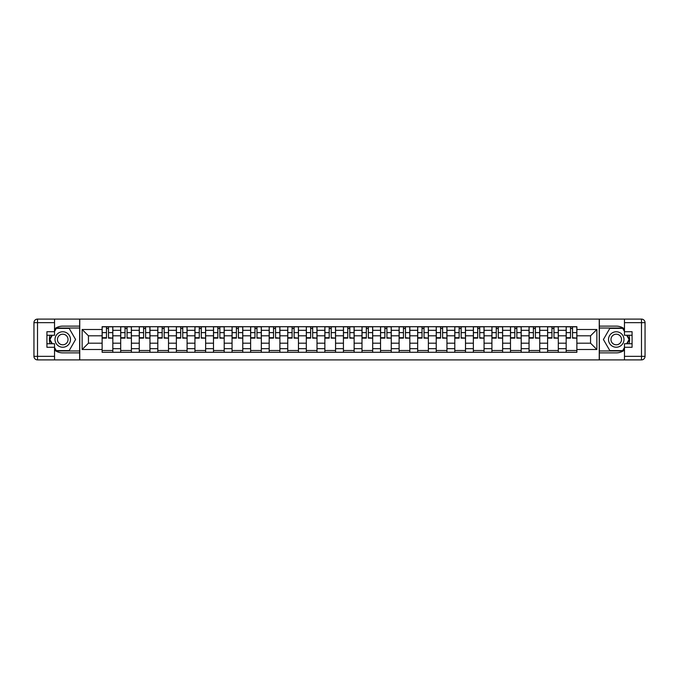 <?xml version="1.0" encoding="UTF-8"?>
<svg xmlns="http://www.w3.org/2000/svg" width="679" height="679" viewBox="0 0 679 679"><rect width="100%" height="100%" fill="white"/><g stroke="black" fill="none" stroke-linecap="round" stroke-linejoin="round"><path stroke-width="1.02" d="M54.532 350.075A13.385 13.385 0 0 0 62.748 352.885L79.638 352.885L79.638 359.904L599.362 359.904L599.362 352.885L616.252 352.885A13.385 13.385 0 0 0 624.468 350.075M624.468 328.925A13.385 13.385 0 0 0 616.252 326.115L599.362 326.115L599.362 319.096L79.638 319.096L79.638 326.115L62.748 326.115A13.385 13.385 0 0 0 54.532 328.925M120.692 352.291L120.692 330.342L112.833 330.342L112.833 352.291M112.833 330.342L112.833 326.709M120.692 330.342L120.692 326.709M131.395 326.709L131.395 352.291M139.254 352.291L139.254 326.709M149.957 326.709L149.957 352.291M157.808 352.291L157.808 326.709M168.519 326.709L168.519 352.291M176.37 352.291L176.37 326.709M187.081 326.709L187.081 352.291M194.932 352.291L194.932 326.709M205.644 326.709L205.644 352.291M213.495 352.291L213.495 326.709M224.206 326.709L224.206 352.291M232.057 352.291L232.057 326.709M242.768 326.709L242.768 352.291M250.619 352.291L250.619 326.709M261.33 326.709L261.33 352.291M269.181 352.291L269.181 326.709M279.892 326.709L279.892 352.291M287.743 352.291L287.743 326.709M298.454 326.709L298.454 352.291M306.305 352.291L306.305 326.709M317.008 326.709L317.008 352.291M324.868 352.291L324.868 326.709M335.57 326.709L335.57 352.291M343.43 352.291L343.43 326.709M354.132 326.709L354.132 352.291M361.992 352.291L361.992 326.709M372.695 326.709L372.695 352.291M380.546 352.291L380.546 326.709M391.257 326.709L391.257 352.291M399.108 352.291L399.108 326.709M409.819 326.709L409.819 352.291M417.67 352.291L417.67 326.709M428.381 326.709L428.381 352.291M436.232 352.291L436.232 326.709M446.943 326.709L446.943 352.291M454.794 352.291L454.794 326.709M465.505 326.709L465.505 352.291M473.356 352.291L473.356 326.709M484.068 326.709L484.068 352.291M491.919 352.291L491.919 326.709M502.63 326.709L502.63 352.291M510.481 352.291L510.481 326.709M521.192 326.709L521.192 352.291M529.043 352.291L529.043 326.709M539.746 326.709L539.746 352.291M547.605 352.291L547.605 326.709M558.308 326.709L558.308 352.291M566.167 352.291L566.167 326.709M566.167 343.192L558.308 343.192M547.605 343.192L539.746 343.192M529.043 343.192L521.192 343.192M510.481 343.192L502.63 343.192M491.919 343.192L484.068 343.192M473.356 343.192L465.505 343.192M454.794 343.192L446.943 343.192M436.232 343.192L428.381 343.192M417.67 343.192L409.819 343.192M399.108 343.192L391.257 343.192M380.546 343.192L372.695 343.192M361.992 343.192L354.132 343.192M343.43 343.192L335.57 343.192M324.868 343.192L317.008 343.192M306.305 343.192L298.454 343.192M287.743 343.192L279.892 343.192M269.181 343.192L261.33 343.192M250.619 343.192L242.768 343.192M232.057 343.192L224.206 343.192M213.495 343.192L205.644 343.192M194.932 343.192L187.081 343.192M176.37 343.192L168.519 343.192M157.808 343.192L149.957 343.192M139.254 343.192L131.395 343.192M120.692 343.192L112.833 343.192M566.167 335.808L558.308 335.808M547.605 335.808L539.746 335.808M529.043 335.808L521.192 335.808M510.481 335.808L502.63 335.808M491.919 335.808L484.068 335.808M473.356 335.808L465.505 335.808M454.794 335.808L446.943 335.808M436.232 335.808L428.381 335.808M417.67 335.808L409.819 335.808M399.108 335.808L391.257 335.808M380.546 335.808L372.695 335.808M361.992 335.808L354.132 335.808M343.43 335.808L335.57 335.808M324.868 335.808L317.008 335.808M306.305 335.808L298.454 335.808M287.743 335.808L279.892 335.808M269.181 335.808L261.33 335.808M250.619 335.808L242.768 335.808M232.057 335.808L224.206 335.808M213.495 335.808L205.644 335.808M194.932 335.808L187.081 335.808M176.37 335.808L168.519 335.808M157.808 335.808L149.957 335.808M139.254 335.808L131.395 335.808M120.692 335.808L112.833 335.808M88.448 343.192L102.13 343.192L102.13 335.808L88.448 335.808L88.448 343.192L82.142 349.498L82.142 329.502L102.13 329.502L102.13 335.808M576.87 335.808L576.87 343.192L590.552 343.192L590.552 335.808L576.87 335.808L576.87 326.709L102.13 326.709L102.13 329.502M576.87 329.502L596.858 329.502L596.858 349.498L576.87 349.498L576.87 343.192M102.13 343.192L102.13 352.291L576.87 352.291L576.87 349.498M102.13 349.498L82.142 349.498M599.243 359.904L599.243 319.096M79.757 359.904L79.757 319.096M112.833 350.508L102.13 350.508M106.467 328.492L108.496 328.492M131.395 350.508L120.692 350.508M125.029 328.492L127.058 328.492M149.957 350.508L139.254 350.508M143.592 328.492L145.62 328.492M168.519 350.508L157.808 350.508M162.154 328.492L164.174 328.492M187.081 350.508L176.37 350.508M180.716 328.492L182.736 328.492M205.644 350.508L194.932 350.508M199.278 328.492L201.298 328.492M224.206 350.508L213.495 350.508M217.84 328.492L219.86 328.492M242.768 350.508L232.057 350.508M236.402 328.492L238.422 328.492M261.33 350.508L250.619 350.508M254.964 328.492L256.985 328.492M279.892 350.508L269.181 350.508M273.527 328.492L275.547 328.492M298.454 350.508L287.743 350.508M292.089 328.492L294.109 328.492M317.008 350.508L306.305 350.508M310.642 328.492L312.671 328.492M335.57 350.508L324.868 350.508M329.205 328.492L331.233 328.492M354.132 350.508L343.43 350.508M347.767 328.492L349.795 328.492M372.695 350.508L361.992 350.508M366.329 328.492L368.358 328.492M391.257 350.508L380.546 350.508M384.891 328.492L386.911 328.492M409.819 350.508L399.108 350.508M403.453 328.492L405.473 328.492M428.381 350.508L417.67 350.508M422.015 328.492L424.036 328.492M446.943 350.508L436.232 350.508M440.578 328.492L442.598 328.492M465.505 350.508L454.794 350.508M459.14 328.492L461.16 328.492M484.068 350.508L473.356 350.508M477.702 328.492L479.722 328.492M502.63 350.508L491.919 350.508M496.264 328.492L498.284 328.492M521.192 350.508L510.481 350.508M514.826 328.492L516.846 328.492M539.746 350.508L529.043 350.508M533.38 328.492L535.408 328.492M558.308 350.508L547.605 350.508M551.942 328.492L553.971 328.492M576.87 350.508L566.167 350.508M570.504 328.492L572.533 328.492M82.142 329.502L88.448 335.808M590.552 343.192L596.858 349.498M590.552 335.808L596.858 329.502M108.496 337.718L112.773 338.134L108.496 338.134L108.496 326.828L112.773 326.828L110.397 326.828M112.773 337.718L112.773 326.828M106.467 328.373L108.496 328.373M104.566 326.828L102.19 326.828L102.19 338.134L106.467 338.134L106.467 326.828L104.744 326.828M102.19 326.828L110.219 326.828M127.058 337.718L131.336 338.134L127.058 338.134L127.058 326.828L131.336 326.828L128.959 326.828M131.336 337.718L131.336 326.828M125.029 328.373L127.058 328.373M123.128 326.828L120.752 326.828L120.752 338.134L125.029 338.134L125.029 326.828L123.306 326.828M120.752 326.828L128.781 326.828M145.62 337.718L149.898 338.134L145.62 338.134L145.62 326.828L149.898 326.828L147.521 326.828M149.898 337.718L149.898 326.828M143.592 328.373L145.62 328.373M141.69 326.828L139.314 326.828L139.314 338.134L143.592 338.134L143.592 326.828L141.869 326.828M139.314 326.828L147.343 326.828M50.042 335.273A13.385 13.385 0 0 0 50.042 343.727M79.638 319.096L54.532 319.096L54.532 335.273L46.919 335.273M79.638 359.904L37.523 359.904A3.573 3.573 0 0 1 33.95 356.339L33.95 322.661A3.573 3.573 0 0 1 37.523 319.096L54.532 319.096M79.638 352.885L79.638 326.115M46.919 343.727L54.532 343.727L54.532 359.904M54.532 331.708L46.919 331.708L46.919 347.292L54.532 347.292M79.638 328.016L56.111 328.016L54.532 330.758M54.532 348.242L56.111 350.984L79.638 350.984M51.927 335.273L49.482 339.5L51.927 343.727M628.958 343.727A13.385 13.385 0 0 0 628.958 335.273M599.362 359.904L624.468 359.904L624.468 343.727L632.081 343.727M599.362 319.096L641.477 319.096A3.573 3.573 0 0 1 645.05 322.661L645.05 356.339A3.573 3.573 0 0 1 641.477 359.904L624.468 359.904M599.362 326.115L599.362 352.885M632.081 335.273L624.468 335.273L624.468 319.096M624.468 347.292L632.081 347.292L632.081 331.708L624.468 331.708M599.362 350.984L622.889 350.984L624.468 348.242M624.468 330.758L622.889 328.016L599.362 328.016M627.073 343.727L629.518 339.5L627.073 335.273M55.007 339.5A7.732 7.732 0 0 0 62.748 347.232A7.732 7.732 0 0 0 70.48 339.5A7.732 7.732 0 0 0 62.748 331.768A7.732 7.732 0 0 0 55.007 339.5M57.452 339.5A5.296 5.296 0 0 0 62.748 344.796A5.296 5.296 0 0 0 68.036 339.5A5.296 5.296 0 0 0 62.748 334.204A5.296 5.296 0 0 0 57.452 339.5M54.532 331.471L56.323 328.373L69.165 328.373L75.59 339.5L69.165 350.627L56.323 350.627L54.532 347.529M52.334 343.727L49.898 339.5L52.334 335.273M608.52 339.5A7.732 7.732 0 0 0 616.252 347.232A7.732 7.732 0 0 0 623.993 339.5A7.732 7.732 0 0 0 616.252 331.768A7.732 7.732 0 0 0 608.52 339.5M610.964 339.5A5.296 5.296 0 0 0 616.252 344.796A5.296 5.296 0 0 0 621.548 339.5A5.296 5.296 0 0 0 616.252 334.204A5.296 5.296 0 0 0 610.964 339.5M624.468 347.529L622.677 350.627L609.835 350.627L603.41 339.5L609.835 328.373L622.677 328.373L624.468 331.471M626.666 335.273L629.102 339.5L626.666 343.727M164.174 337.718L168.46 338.134L164.174 338.134L164.174 326.828L168.46 326.828L166.083 326.828M168.46 337.718L168.46 326.828M162.154 328.373L164.174 328.373M160.252 326.828L157.868 326.828L157.868 338.134L162.154 338.134L162.154 326.828L160.431 326.828M157.868 326.828L165.905 326.828M182.736 337.718L187.022 338.134L182.736 338.134L182.736 326.828L187.022 326.828L184.646 326.828M187.022 337.718L187.022 326.828M180.716 328.373L182.736 328.373M178.815 326.828L176.43 326.828L176.43 338.134L180.716 338.134L180.716 326.828L178.993 326.828M176.43 326.828L184.467 326.828M201.298 337.718L205.584 338.134L201.298 338.134L201.298 326.828L205.584 326.828L203.208 326.828M205.584 337.718L205.584 326.828M199.278 328.373L201.298 328.373M197.377 326.828L194.992 326.828L194.992 338.134L199.278 338.134L199.278 326.828L197.555 326.828M194.992 326.828L203.029 326.828M219.86 337.718L224.146 338.134L219.86 338.134L219.86 326.828L224.146 326.828L221.77 326.828M224.146 337.718L224.146 326.828M217.84 328.373L219.86 328.373M215.939 326.828L213.554 326.828L213.554 338.134L217.84 338.134L217.84 326.828L216.117 326.828M213.554 326.828L221.583 326.828M238.422 337.718L242.709 338.134L238.422 338.134L238.422 326.828L242.709 326.828L240.324 326.828M242.709 337.718L242.709 326.828M236.402 328.373L238.422 328.373M234.501 326.828L232.116 326.828L232.116 338.134L236.402 338.134L236.402 326.828L234.679 326.828M232.116 326.828L240.145 326.828M256.985 337.718L261.271 338.134L256.985 338.134L256.985 326.828L261.271 326.828L258.886 326.828M261.271 337.718L261.271 326.828M254.964 328.373L256.985 328.373M253.055 326.828L250.678 326.828L250.678 338.134L254.964 338.134L254.964 326.828L253.233 326.828M250.678 326.828L258.707 326.828M275.547 337.718L279.833 338.134L275.547 338.134L275.547 326.828L279.833 326.828L277.448 326.828M279.833 337.718L279.833 326.828M273.527 328.373L275.547 328.373M271.617 326.828L269.24 326.828L269.24 338.134L273.527 338.134L273.527 326.828L271.795 326.828M269.24 326.828L277.27 326.828M294.109 337.718L298.395 338.134L294.109 338.134L294.109 326.828L298.395 326.828L296.01 326.828M298.395 337.718L298.395 326.828M292.089 328.373L294.109 328.373M290.179 326.828L287.803 326.828L287.803 338.134L292.089 338.134L292.089 326.828L290.357 326.828M287.803 326.828L295.832 326.828M312.671 337.718L316.949 338.134L312.671 338.134L312.671 326.828L316.949 326.828L314.572 326.828M316.949 337.718L316.949 326.828M310.642 328.373L312.671 328.373M308.741 326.828L306.365 326.828L306.365 338.134L310.642 338.134L310.642 326.828L308.92 326.828M306.365 326.828L314.394 326.828M331.233 337.718L335.511 338.134L331.233 338.134L331.233 326.828L335.511 326.828L333.134 326.828M335.511 337.718L335.511 326.828M329.205 328.373L331.233 328.373M327.303 326.828L324.927 326.828L324.927 338.134L329.205 338.134L329.205 326.828L327.482 326.828M324.927 326.828L332.956 326.828M349.795 337.718L354.073 338.134L349.795 338.134L349.795 326.828L354.073 326.828L351.697 326.828M354.073 337.718L354.073 326.828M347.767 328.373L349.795 328.373M345.866 326.828L343.489 326.828L343.489 338.134L347.767 338.134L347.767 326.828L346.044 326.828M343.489 326.828L351.518 326.828M368.358 337.718L372.635 338.134L368.358 338.134L368.358 326.828L372.635 326.828L370.259 326.828M372.635 337.718L372.635 326.828M366.329 328.373L368.358 328.373M364.428 326.828L362.051 326.828L362.051 338.134L366.329 338.134L366.329 326.828L364.606 326.828M362.051 326.828L370.08 326.828M386.911 337.718L391.197 338.134L386.911 338.134L386.911 326.828L391.197 326.828L388.821 326.828M391.197 337.718L391.197 326.828M384.891 328.373L386.911 328.373M382.99 326.828L380.605 326.828L380.605 338.134L384.891 338.134L384.891 326.828L383.168 326.828M380.605 326.828L388.643 326.828M405.473 337.718L409.76 338.134L405.473 338.134L405.473 326.828L409.76 326.828L407.383 326.828M409.76 337.718L409.76 326.828M403.453 328.373L405.473 328.373M401.552 326.828L399.167 326.828L399.167 338.134L403.453 338.134L403.453 326.828L401.73 326.828M399.167 326.828L407.205 326.828M424.036 337.718L428.322 338.134L424.036 338.134L424.036 326.828L428.322 326.828L425.945 326.828M428.322 337.718L428.322 326.828M422.015 328.373L424.036 328.373M420.114 326.828L417.729 326.828L417.729 338.134L422.015 338.134L422.015 326.828L420.293 326.828M417.729 326.828L425.767 326.828M442.598 337.718L446.884 338.134L442.598 338.134L442.598 326.828L446.884 326.828L444.499 326.828M446.884 337.718L446.884 326.828M440.578 328.373L442.598 328.373M438.676 326.828L436.291 326.828L436.291 338.134L440.578 338.134L440.578 326.828L438.855 326.828M436.291 326.828L444.321 326.828M461.16 337.718L465.446 338.134L461.16 338.134L461.16 326.828L465.446 326.828L463.061 326.828M465.446 337.718L465.446 326.828M459.14 328.373L461.16 328.373M457.23 326.828L454.854 326.828L454.854 338.134L459.14 338.134L459.14 326.828L457.417 326.828M454.854 326.828L462.883 326.828M479.722 337.718L484.008 338.134L479.722 338.134L479.722 326.828L484.008 326.828L481.623 326.828M484.008 337.718L484.008 326.828M477.702 328.373L479.722 328.373M475.792 326.828L473.416 326.828L473.416 338.134L477.702 338.134L477.702 326.828L475.971 326.828M473.416 326.828L481.445 326.828M498.284 337.718L502.57 338.134L498.284 338.134L498.284 326.828L502.57 326.828L500.185 326.828M502.57 337.718L502.57 326.828M496.264 328.373L498.284 328.373M494.354 326.828L491.978 326.828L491.978 338.134L496.264 338.134L496.264 326.828L494.533 326.828M491.978 326.828L500.007 326.828M516.846 337.718L521.133 338.134L516.846 338.134L516.846 326.828L521.133 326.828L518.748 326.828M521.133 337.718L521.133 326.828M514.826 328.373L516.846 328.373M512.917 326.828L510.54 326.828L510.54 338.134L514.826 338.134L514.826 326.828L513.095 326.828M510.54 326.828L518.569 326.828M535.408 337.718L539.686 338.134L535.408 338.134L535.408 326.828L539.686 326.828L537.31 326.828M539.686 337.718L539.686 326.828M533.38 328.373L535.408 328.373M531.479 326.828L529.102 326.828L529.102 338.134L533.38 338.134L533.38 326.828L531.657 326.828M529.102 326.828L537.131 326.828M553.971 337.718L558.248 338.134L553.971 338.134L553.971 326.828L558.248 326.828L555.872 326.828M558.248 337.718L558.248 326.828M551.942 328.373L553.971 328.373M550.041 326.828L547.664 326.828L547.664 338.134L551.942 338.134L551.942 326.828L550.219 326.828M547.664 326.828L555.694 326.828M572.533 337.718L576.811 338.134L572.533 338.134L572.533 326.828L576.811 326.828L574.434 326.828M576.811 337.718L576.811 326.828M570.504 328.373L572.533 328.373M568.603 326.828L566.227 326.828L566.227 338.134L570.504 338.134L570.504 326.828L568.781 326.828M566.227 326.828L574.256 326.828M547.605 330.342L539.746 330.342M529.043 330.342L521.192 330.342M510.481 330.342L502.63 330.342M491.919 330.342L484.068 330.342M473.356 330.342L465.505 330.342M454.794 330.342L446.943 330.342M436.232 330.342L428.381 330.342M417.67 330.342L409.819 330.342M399.108 330.342L391.257 330.342M380.546 330.342L372.695 330.342M361.992 330.342L354.132 330.342M343.43 330.342L335.57 330.342M324.868 330.342L317.008 330.342M306.305 330.342L298.454 330.342M287.743 330.342L279.892 330.342M269.181 330.342L261.33 330.342M250.619 330.342L242.768 330.342M232.057 330.342L224.206 330.342M213.495 330.342L205.644 330.342M194.932 330.342L187.081 330.342M176.37 330.342L168.519 330.342M157.808 330.342L149.957 330.342M139.254 330.342L131.395 330.342M566.167 330.342L558.308 330.342M547.605 348.658L539.746 348.658M529.043 348.658L521.192 348.658M510.481 348.658L502.63 348.658M491.919 348.658L484.068 348.658M473.356 348.658L465.505 348.658M454.794 348.658L446.943 348.658M436.232 348.658L428.381 348.658M417.67 348.658L409.819 348.658M399.108 348.658L391.257 348.658M380.546 348.658L372.695 348.658M361.992 348.658L354.132 348.658M343.43 348.658L335.57 348.658M324.868 348.658L317.008 348.658M306.305 348.658L298.454 348.658M287.743 348.658L279.892 348.658M269.181 348.658L261.33 348.658M250.619 348.658L242.768 348.658M232.057 348.658L224.206 348.658M213.495 348.658L205.644 348.658M194.932 348.658L187.081 348.658M176.37 348.658L168.519 348.658M157.808 348.658L149.957 348.658M139.254 348.658L131.395 348.658M120.692 348.658L112.833 348.658M566.167 348.658L558.308 348.658M108.496 332.608L112.773 332.608M102.19 337.718L106.467 337.718M102.19 332.608L106.467 332.608M127.058 332.608L131.336 332.608M120.752 337.718L125.029 337.718M120.752 332.608L125.029 332.608M145.62 332.608L149.898 332.608M139.314 337.718L143.592 337.718M139.314 332.608L143.592 332.608M54.532 322.661L37.523 322.661L37.523 356.339L54.532 356.339M33.95 322.661L37.523 322.661L37.523 319.096M37.523 359.904L37.523 356.339L33.95 356.339M624.468 356.339L641.477 356.339L641.477 322.661L624.468 322.661M645.05 356.339L641.477 356.339L641.477 359.904M641.477 319.096L641.477 322.661L645.05 322.661M164.174 332.608L168.46 332.608M157.868 337.718L162.154 337.718M157.868 332.608L162.154 332.608M182.736 332.608L187.022 332.608M176.43 337.718L180.716 337.718M176.43 332.608L180.716 332.608M201.298 332.608L205.584 332.608M194.992 337.718L199.278 337.718M194.992 332.608L199.278 332.608M219.86 332.608L224.146 332.608M213.554 337.718L217.84 337.718M213.554 332.608L217.84 332.608M238.422 332.608L242.709 332.608M232.116 337.718L236.402 337.718M232.116 332.608L236.402 332.608M256.985 332.608L261.271 332.608M250.678 337.718L254.964 337.718M250.678 332.608L254.964 332.608M275.547 332.608L279.833 332.608M269.24 337.718L273.527 337.718M269.24 332.608L273.527 332.608M294.109 332.608L298.395 332.608M287.803 337.718L292.089 337.718M287.803 332.608L292.089 332.608M312.671 332.608L316.949 332.608M306.365 337.718L310.642 337.718M306.365 332.608L310.642 332.608M331.233 332.608L335.511 332.608M324.927 337.718L329.205 337.718M324.927 332.608L329.205 332.608M349.795 332.608L354.073 332.608M343.489 337.718L347.767 337.718M343.489 332.608L347.767 332.608M368.358 332.608L372.635 332.608M362.051 337.718L366.329 337.718M362.051 332.608L366.329 332.608M386.911 332.608L391.197 332.608M380.605 337.718L384.891 337.718M380.605 332.608L384.891 332.608M405.473 332.608L409.76 332.608M399.167 337.718L403.453 337.718M399.167 332.608L403.453 332.608M424.036 332.608L428.322 332.608M417.729 337.718L422.015 337.718M417.729 332.608L422.015 332.608M442.598 332.608L446.884 332.608M436.291 337.718L440.578 337.718M436.291 332.608L440.578 332.608M461.16 332.608L465.446 332.608M454.854 337.718L459.14 337.718M454.854 332.608L459.14 332.608M479.722 332.608L484.008 332.608M473.416 337.718L477.702 337.718M473.416 332.608L477.702 332.608M498.284 332.608L502.57 332.608M491.978 337.718L496.264 337.718M491.978 332.608L496.264 332.608M516.846 332.608L521.133 332.608M510.54 337.718L514.826 337.718M510.54 332.608L514.826 332.608M535.408 332.608L539.686 332.608M529.102 337.718L533.38 337.718M529.102 332.608L533.38 332.608M553.971 332.608L558.248 332.608M547.664 337.718L551.942 337.718M547.664 332.608L551.942 332.608M572.533 332.608L576.811 332.608M566.227 337.718L570.504 337.718M566.227 332.608L570.504 332.608"/></g></svg>
